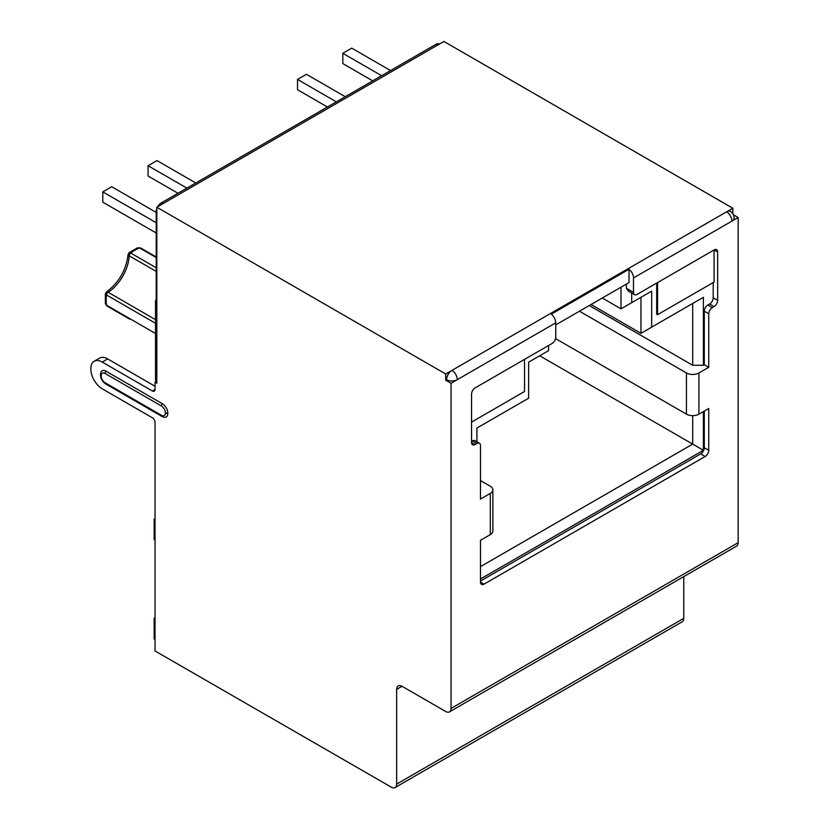 <?xml version="1.0" encoding="UTF-8"?>
<svg xmlns="http://www.w3.org/2000/svg" width="829" height="829" viewBox="0 0 829 829"><rect width="100%" height="100%" fill="white"/><g stroke="black" fill="none" stroke-linecap="round" stroke-linejoin="round"><path stroke-width="1.24" d="M391.495 787.281L155.033 650.962L155.033 422.396A3.782 2.186 60 0 0 152.36 417.764L102.247 388.832A16.145 9.316 -120 0 1 90.838 369.06L90.838 368.646A16.145 9.316 -120 0 1 94.174 361.257A16.145 9.316 -120 0 1 102.247 362.066L107.687 358.926L155.033 386.252M94.174 361.257L99.615 358.118A16.145 9.316 60 0 1 107.687 358.926M439.639 43.927A7.565 7.565 0 0 0 438.458 43.709A7.129 4.114 120 0 0 435.899 44.372L161.272 202.929A7.565 4.373 60 0 1 163.054 203.602L156.816 207.209L156.816 383.205L155.033 382.169L155.033 389.443A3.782 2.186 60 0 1 154.246 391.184A3.782 2.186 60 0 1 152.36 390.987L102.247 362.066M446.603 379.661L445.712 380.179L445.712 374.003L451.95 370.397A7.565 4.373 120 0 0 446.603 379.661A7.565 4.373 0 0 0 451.95 380.946A7.565 4.373 0 0 0 457.297 379.661A7.565 4.373 -120 0 0 451.95 370.397L726.577 211.841A7.565 4.373 60 0 1 730.359 215.841A7.565 4.373 60 0 1 731.924 221.115A7.565 4.373 0 0 0 734.142 218.017A7.565 7.565 0 0 0 730.359 211.468A7.565 4.373 120 0 0 726.577 211.841L732.815 208.245L732.815 213.747M156.816 208.607A7.129 4.114 120 0 0 156.225 211.664A7.565 4.373 0 0 0 156.816 212.255M435.899 44.372A7.565 4.373 60 0 1 437.681 45.056L443.919 41.45L732.815 208.245M155.033 382.169L156.225 381.485A7.565 4.373 180 0 1 155.489 379.599L155.489 301.352A7.565 4.373 180 0 1 156.816 298.886M156.225 211.664L156.225 303.238A7.565 4.373 180 0 1 155.489 301.352M161.272 202.929A7.129 4.114 120 0 0 157.707 206.701M105.376 303.538L106.506 305.196A2.518 1.461 120 0 0 107.014 306.046L105.376 303.538L105.356 293.777L106.475 291.963L108.164 292.295A2.518 1.461 -60 0 0 106.506 294.989L105.356 293.777M106.475 291.963C118.961 282.534 126.163 270.047 128.101 254.524L129.22 255.819A31.803 18.362 -60 0 1 108.164 292.295L155.489 319.621M128.101 254.524L129.106 252.648L130.733 253.042A2.518 1.461 120 0 0 129.22 255.819L156.225 271.415M156.225 257.55L139.573 247.933L137.573 247.788L140.557 247.944A2.518 1.461 -60 0 0 139.573 247.933A40.984 23.658 120 0 0 130.733 253.042L156.225 267.757M155.033 540.176L154.142 539.669L154.142 519.068L155.033 518.56M155.033 639.428L154.142 638.921L154.142 618.32L155.033 617.812M155.033 519.586L154.142 519.068M155.033 618.838L154.142 618.32M156.816 382.065A7.565 4.373 180 0 1 156.225 381.485M445.712 374.003L156.816 207.209M555.741 324.895L629.024 282.575L629.024 269.28A7.565 4.373 60 0 1 633.491 277.943L633.491 292.357A5.047 2.912 120 0 0 634.537 294.668A5.047 2.912 120 0 0 637.055 294.419L714.09 249.943A5.047 2.912 -60 0 1 716.619 249.684A5.047 2.912 -60 0 1 717.655 251.995L714.09 249.943L714.09 282.057L657.563 314.699L657.563 282.575M579.45 311.196L686.453 372.977A8.829 5.098 0 0 0 698.93 372.977L698.93 414.158L708.743 408.5L708.743 450.292A5.047 2.912 -60 0 1 705.178 456.478L484.053 584.144A5.047 2.912 -60 0 1 481.525 584.393A5.047 2.912 -60 0 1 480.478 582.082L480.478 540.28L490.291 534.622L490.291 493.431L480.478 499.099L480.478 445.556A5.047 2.912 120 0 0 479.442 443.246A5.047 2.912 120 0 0 476.913 443.494L475.131 444.531A5.047 2.912 -60 0 1 472.613 444.779A5.047 2.912 -60 0 1 471.566 442.468L471.566 394.076A5.047 2.912 -60 0 1 475.131 387.899L552.166 343.424A5.047 2.912 120 0 0 555.741 337.248L555.741 322.833A7.565 4.373 -120 0 0 551.275 314.17L629.024 269.28M480.478 581.056L700.723 453.898A5.047 2.912 120 0 0 704.287 447.722L704.287 411.07M480.478 578.994L703.396 450.292L703.396 411.588M631.708 293.031L631.708 302.658L621.004 308.834L602.279 298.015M704.287 364.739L704.287 311.196A5.047 2.912 -60 0 1 707.852 305.02L712.308 307.6A5.047 2.912 120 0 0 708.743 313.776L708.743 367.309L704.287 364.739L703.396 365.257L703.396 297.3L651.677 327.154L651.677 291.124L631.708 302.658M707.852 305.02L709.634 303.994A5.047 2.912 120 0 0 713.199 297.818L713.199 282.575M656.672 283.093L656.672 314.181L657.563 314.699M471.566 441.442L472.457 440.924A5.047 2.912 -60 0 1 474.976 440.676L479.442 443.246M548.601 345.486L548.601 350.636L528.633 362.159L528.633 398.2L476.913 428.054L476.913 441.795M698.93 414.158A8.829 5.098 180 0 1 686.453 414.158L555.565 338.595M626.351 284.119L626.351 288.243L633.491 292.357M555.741 322.833L451.059 383.267L445.712 380.179M391.319 787.384L391.319 787.177A7.565 4.373 -120 0 0 395.101 787.55A7.565 4.373 -120 0 0 396.666 784.089L396.666 689.365A7.565 4.373 60 0 1 398.231 685.904A7.565 4.373 60 0 1 402.013 686.277L445.712 711.5A7.565 4.373 -120 0 0 449.494 711.873A7.565 4.373 -120 0 0 451.059 708.412L451.059 383.267M633.491 277.943L738.162 217.509L738.162 542.653A7.565 4.373 60 0 1 736.598 546.114L449.494 711.873M712.308 307.6L714.09 306.564A5.047 2.912 -60 0 0 717.655 300.388L717.655 251.995M708.743 367.309L698.93 372.977M703.396 365.257L692.692 365.257L589.264 305.538M703.396 297.3L692.692 303.476L692.692 365.257M651.677 327.154L640.972 333.331L591.046 304.502M651.677 291.124L640.972 297.3L640.972 333.331M621.004 287.207L621.004 308.834M634.537 294.668L628.444 291.155L626.351 288.243M471.566 422.085L524.529 391.506L524.529 359.382M490.291 493.431A8.829 5.098 0 0 0 492.872 489.835A8.829 5.098 0 0 0 490.291 486.229L480.478 480.561M492.872 489.835L492.872 531.016A8.829 5.098 180 0 1 490.291 534.622M703.396 450.292L539.689 355.776M480.478 566.642L692.692 444.116L692.692 415.65M683.78 576.611L683.78 618.33A7.565 4.373 60 0 1 682.205 621.791L395.101 787.55M155.033 458.23L155.033 450.499M381.641 75.708L342.812 53.294L351.724 48.144L390.552 70.558M372.718 80.859L342.812 63.584L342.812 53.294M327.424 107.003L297.518 89.739L297.518 79.439L306.429 74.299L345.258 96.713M177.986 193.281L148.08 176.017L148.08 165.717L156.992 160.577L195.82 182.991M156.225 233.022L102.786 202.162L102.786 191.872L111.697 186.722L156.225 212.431M336.336 101.853L297.518 79.439M186.898 188.131L148.08 165.717M156.225 222.732L102.786 191.872M733.396 214.752L738.162 217.509M100.527 374.345A7.73 4.466 60 0 1 100.879 372.304A7.73 4.466 60 0 1 105.988 371.195L162.339 403.723A7.73 4.466 60 0 1 167.81 413.194L167.81 413.402A7.73 4.466 60 0 1 164.297 417.267L161.976 416.448A2.518 1.461 120 0 1 161.448 415.288A5.544 3.202 -120 0 0 165.375 413.029L165.375 412.821A5.544 3.202 -120 0 0 161.448 406.023L105.096 373.485A5.544 3.202 -120 0 0 101.179 375.755L101.179 375.962A5.544 3.202 -120 0 0 105.096 382.76L161.448 415.288M152.36 390.987L155.033 389.443M107.014 306.046L129.738 319.165A2.518 1.461 -60 0 1 129.718 319.155L129.697 319.144M155.489 323.269L106.506 294.989A40.984 23.658 120 0 0 106.506 305.196L155.489 333.476M163.054 203.602L437.681 45.056M484.053 584.144L480.478 582.082M705.178 456.478L700.723 453.898M708.743 450.292L704.287 447.722M686.453 372.977L686.453 414.158M451.059 708.412L738.162 542.653M475.131 444.531L471.566 442.468M472.457 440.924L476.913 443.494M717.655 300.388L713.199 297.818M714.09 306.564L709.634 303.994M704.287 311.196L708.743 313.776M396.666 689.365L402.013 686.277M683.78 618.33L396.666 784.089M105.096 382.76A2.518 1.461 120 0 0 105.625 383.91C102.433 381.765 100.703 378.77 100.433 374.936A2.518 1.461 180 0 1 100.444 374.832M101.179 375.962A2.518 1.461 180 0 1 100.433 374.936L100.433 374.729A2.518 1.461 180 0 0 101.179 375.755M165.375 413.029A2.518 1.461 0 0 0 167.81 413.402M165.375 412.821A2.518 1.461 0 0 0 167.81 413.194M161.448 406.023A2.518 1.461 -60 0 1 162.339 403.723M105.096 373.485A2.518 1.461 -60 0 1 105.988 371.195M129.106 252.648L137.573 247.788M156.225 256.99L140.557 247.944M105.625 383.91L161.976 416.448M100.879 372.304L100.433 374.729"/></g></svg>
